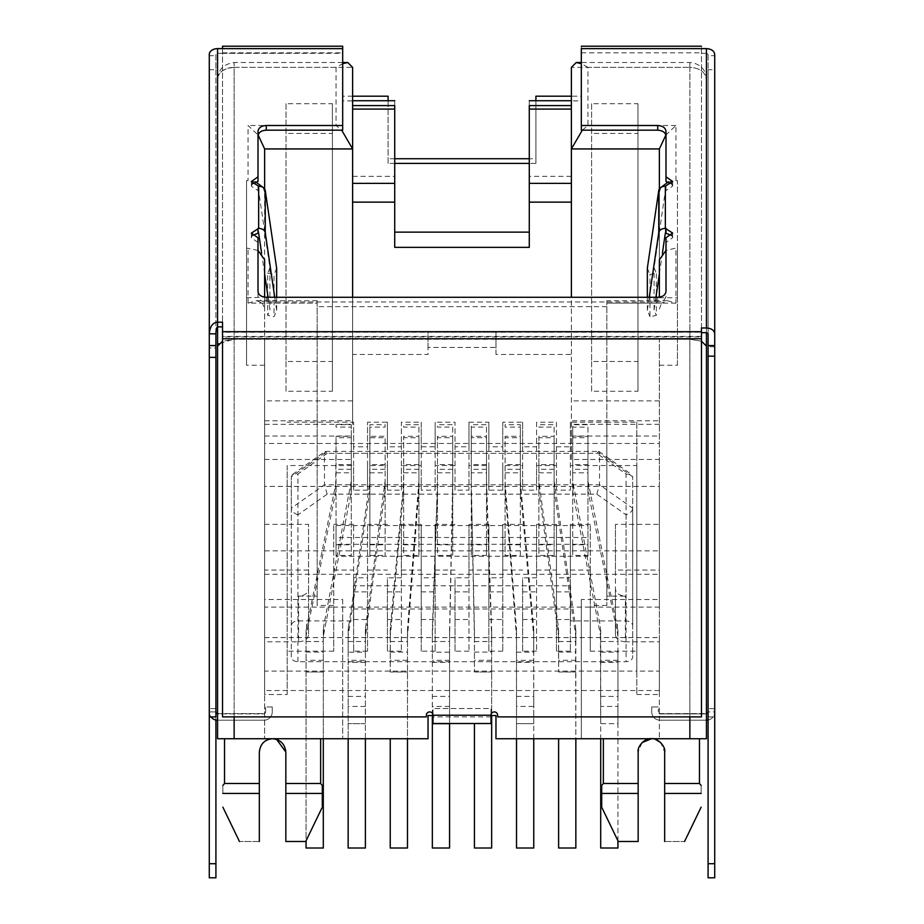 <?xml version="1.0" encoding="UTF-8"?>
<svg xmlns="http://www.w3.org/2000/svg" width="924" height="924" viewBox="0 0 924 924"><rect width="100%" height="100%" fill="white"/><g stroke="black" fill="none" stroke-linecap="round" stroke-linejoin="round"><path stroke-width="0.69" stroke-dasharray="4.62 3.46" d="M276.553 739.35L272.58 738.738L320.64 738.738L272.58 738.738M699.468 783.483L664.668 783.483L664.668 751.997L660.799 742.642M655.359 739.339L651.42 738.738L699.456 738.738M264.634 524.37L308.547 524.37L308.547 589.062C307.992 593.324 304.677 595.668 298.602 596.084L298.602 641.787L264.634 641.787L264.634 694.525L287.168 694.525L287.168 465.546L353.626 465.546L353.626 490.159L367.544 490.159L367.544 465.546L387.422 465.546L387.422 490.159L401.351 490.159L401.351 465.546L421.228 465.546L421.228 490.159L435.158 490.159L435.158 465.546L455.035 465.546L455.035 490.159L468.965 490.159L468.965 465.546L488.842 465.546L488.842 490.159L502.772 490.159L502.772 465.546L522.649 465.546L522.649 490.159L536.578 490.159L536.578 465.546L556.456 465.546L556.456 490.159L570.374 490.159L570.374 465.546L636.832 465.546L636.832 422.199L606.837 422.199L606.837 605.463L606.837 596.084L625.398 596.084C619.369 595.703 616.054 593.358 615.453 589.062L615.453 524.37L659.366 524.37L659.366 486.405L264.634 486.405L264.634 607.103L333.737 607.103L333.737 651.166L333.737 524.37L333.737 607.103L353.626 607.103L353.626 524.37L353.626 577.812L367.544 577.812L367.544 524.37L367.544 651.166L367.544 577.812M401.351 651.166L387.422 651.166L387.422 577.812L401.351 577.812L401.351 524.37L401.351 651.166L401.351 577.812M387.422 651.166L387.422 577.812M468.965 651.166L455.035 651.166L455.035 577.812L468.965 577.812L468.965 524.37L468.965 651.166L468.965 577.812M455.035 651.166L455.035 577.812M536.578 651.166L522.649 651.166L522.649 577.812L536.578 577.812L536.578 524.37L536.578 651.166L536.578 577.812M522.649 651.166L522.649 577.812M367.544 651.166L353.626 651.166L353.626 577.812M353.626 651.166L353.626 607.103L421.228 607.103L421.228 524.37L421.228 577.812L435.158 577.812L435.158 524.37L435.158 651.166L435.158 577.812M435.158 651.166L421.228 651.166L421.228 577.812M421.228 651.166L421.228 607.103L488.842 607.103L488.842 524.37L488.842 577.812L502.772 577.812L502.772 524.37L502.772 651.166L502.772 577.812M502.772 651.166L488.842 651.166L488.842 577.812M488.842 651.166L488.842 607.103L556.456 607.103L556.456 524.37L556.456 577.812L570.374 577.812L570.374 524.37L570.374 651.166L570.374 577.812M570.374 651.166L556.456 651.166L556.456 577.812M556.456 651.166L556.456 607.103L590.263 607.103L590.263 524.37L590.263 651.166L590.263 607.103L659.366 607.103L659.366 524.37M636.832 465.546L636.832 671.09L264.634 671.09L264.634 690.54L264.634 443.451L659.366 443.451L659.366 738.738L659.366 339.235L659.366 459.459L571.379 459.459L571.379 297.285M636.832 422.199L636.832 694.525L636.832 671.09L659.366 671.09L659.366 690.54L659.366 443.451M287.168 694.525L287.168 465.546M606.837 605.463L590.263 605.463M590.263 651.166L636.832 651.166M333.737 605.463L317.163 605.463L317.163 422.199L287.168 422.199M333.737 651.166L287.168 651.166M606.837 596.084L606.837 303.141C606.837 299.919 606.837 299.919 606.837 303.141C606.837 299.919 606.837 299.919 606.837 303.141L661.584 303.141L667.313 300.716L675.941 303.141L675.941 248.071L665.996 250.416M675.941 303.141L606.837 303.141L606.837 422.199L570.374 422.199L570.374 446.8L556.456 446.8L556.456 422.199L536.578 422.199L536.578 446.8L522.649 446.8L522.649 422.199L502.772 422.199L502.772 446.8L488.842 446.8L488.842 422.199L468.965 422.199L468.965 446.8L455.035 446.8L455.035 422.199L435.158 422.199L435.158 446.8L421.228 446.8L421.228 422.199L401.351 422.199L401.351 446.8L387.422 446.8L387.422 422.199L367.544 422.199L367.544 446.8L353.626 446.8L353.626 422.199L317.163 422.199L317.163 303.141L317.163 605.463M317.163 300.716L256.687 300.716L248.059 303.141L317.163 303.141C317.163 299.919 317.163 299.919 317.163 303.141C317.163 299.919 317.163 299.919 317.163 303.141L262.416 303.141L264.634 308.997L264.634 297.17L246.569 297.747L246.569 180.573L248.059 180.573L248.059 125.502L258.131 135.031M298.602 596.084L317.163 596.084M353.626 524.37L333.737 524.37M387.422 524.37L367.544 524.37M421.228 524.37L401.351 524.37M455.035 524.37L435.158 524.37M488.842 524.37L468.965 524.37M522.649 524.37L502.772 524.37M556.456 524.37L536.578 524.37M590.263 524.37L570.374 524.37M556.456 591.868L570.374 591.868M556.456 619.53L570.374 619.53M522.649 591.868L536.578 591.868M522.649 619.53L536.578 619.53M488.842 591.868L502.772 591.868M488.842 619.53L502.772 619.53M455.035 591.868L468.965 591.868M455.035 619.53L468.965 619.53M421.228 591.868L435.158 591.868M421.228 619.53L435.158 619.53M387.422 591.868L401.351 591.868M387.422 619.53L401.351 619.53M353.626 591.868L367.544 591.868M353.626 619.53L367.544 619.53M536.578 570.073L556.456 570.073M468.965 570.073L488.842 570.073M401.351 570.073L421.228 570.073M333.737 570.073L353.626 570.073M570.374 570.073L590.263 570.073M502.772 570.073L522.649 570.073M435.158 570.073L455.035 570.073M367.544 570.073L387.422 570.073M298.602 641.787C304.631 641.395 307.946 639.05 308.547 634.753L308.547 524.37M636.832 694.525L659.366 694.525L659.366 641.787L625.398 641.787L625.398 596.084M625.398 641.787C619.323 641.36 616.008 639.015 615.453 634.753L615.453 570.073L659.366 570.073M615.453 524.37L615.453 570.073M615.453 634.753L615.453 589.062M264.634 486.405L264.634 550.854L659.366 550.854L659.366 486.405M308.547 589.062L308.547 634.753M264.634 694.525L264.634 671.09M352.622 297.285L352.622 424.301L264.634 424.301L264.634 459.459L264.634 339.235L264.634 738.738L264.634 443.451M264.634 424.301L264.634 148.937M261.584 253.014L264.634 273.827L264.634 188.866M264.634 259.783L264.634 297.747M264.634 641.787L264.634 308.997M264.634 607.103L264.634 550.854M659.366 694.525L659.366 671.09M659.366 459.459L659.366 641.787M659.366 297.17L659.366 259.783M659.366 192.284L659.366 273.827L659.366 188.866L659.366 192.284L660.891 187.41M659.366 607.103L659.366 550.854M308.547 570.073L264.634 570.073M353.626 465.546L353.626 422.199M606.837 306.653L317.163 306.653M264.634 637.572L659.366 637.572M215.916 720.039L215.916 711.919A1.652 1.652 0 0 0 217.567 713.571L217.567 738.738L217.567 713.882L264.634 713.882L217.567 713.882L217.567 738.738L428.031 738.738L428.031 715.546L495.969 715.546L495.969 738.738L581.312 738.738L581.312 599.526L659.366 599.526M581.312 599.526L581.312 738.738L689.858 738.738L689.858 339.235L701.466 341.199L689.858 339.235L234.142 339.235L428.031 339.235L428.031 332.201L495.969 332.201L495.969 354.469L571.379 354.469L571.379 420.79L659.366 420.79M286.013 361.492L286.013 391.256L332.409 391.256L332.409 361.492L286.013 361.492L286.013 103.696L332.409 103.696L332.409 361.492M264.634 420.79L352.622 420.79L352.622 354.469L428.031 354.469L428.031 339.235M352.622 400.866L264.634 400.866M264.634 192.284L263.144 187.433M255.532 181.832L248.059 180.573M264.634 365.246L246.569 365.246L246.569 297.747M258.004 250.416L246.569 248.071L246.569 365.246M256.687 300.716L262.416 303.141M659.366 690.54L264.634 690.54M342.688 599.526L342.688 738.738L342.688 599.526L264.634 599.526M708.084 877.8L708.084 716.885L714.714 716.885L714.714 711.919A8.281 8.281 180 0 1 706.433 720.2L706.433 713.882L659.366 713.882L706.433 713.882L706.433 738.738L689.858 738.738M706.433 738.738L659.366 738.738L706.433 738.738L706.433 713.571L660.036 713.571A1.652 1.652 0 0 1 658.373 711.919A1.652 1.652 0 0 0 660.036 713.571L706.433 713.571A1.652 1.652 180 0 0 708.084 711.919L708.084 716.885L714.714 716.885L714.714 69.716L708.084 69.716L708.084 346.777L714.714 346.777M659.366 308.997L661.584 303.141M659.366 365.246L677.431 365.246L677.431 248.071L675.941 248.071M659.366 297.747L677.431 297.747L677.431 365.246M668.468 181.843L677.431 180.573L677.431 297.747M675.941 180.573L675.941 125.502L665.881 135.02M659.366 400.866L571.379 400.866M591.591 361.492L591.591 391.256L637.987 391.256L637.987 361.492L591.591 361.492L591.591 103.696L637.987 103.696L637.987 361.492M714.714 54.481L714.714 55.659L708.084 55.659L708.084 54.481L706.433 53.315L706.433 332.675L706.433 79.094C705.151 71.829 699.63 67.926 689.858 67.371L689.858 339.235L495.969 339.235M570.374 422.199L570.374 465.546M353.626 490.159L353.626 446.8M677.431 248.071L677.431 180.573M246.569 180.573L246.569 248.071M394.721 247.366L394.721 105.579L352.622 105.579C352.622 99.168 352.622 99.168 352.622 105.579C352.622 99.168 352.622 99.168 352.622 105.579L352.622 67.371L234.142 67.371L234.142 339.235L234.142 67.371A16.574 11.723 0 0 0 217.567 79.094L217.567 326.888L217.567 79.094C218.341 72.188 223.862 68.284 234.142 67.371C234.142 61.007 234.142 61.007 234.142 67.371C234.142 61.007 234.142 61.007 234.142 67.371L336.059 67.371L342.688 63.664M234.142 716.885L234.142 339.235L218.595 343.716M217.775 344.998L217.567 346.096M529.279 176.357L529.279 202.137L529.279 176.357L571.379 176.357L571.379 354.469M394.721 176.357L394.721 202.137L394.721 176.357L352.622 176.357L352.622 354.469M495.969 354.469L495.969 347.436L428.031 347.436L428.031 354.469M352.622 424.301L352.622 420.79M352.622 105.579L352.622 176.357M264.634 436.024L352.622 436.024M582.316 130.18L587.941 125.502L587.941 67.371L689.858 67.371L571.379 67.371L571.379 105.579L529.279 105.579C529.279 99.168 529.279 99.168 529.279 105.579L529.279 247.366M428.031 347.436L428.031 332.201M336.059 67.371L336.059 125.502L341.684 130.18M432.998 715.546L491.002 715.546M603.36 738.738L651.42 738.738L603.36 738.738M664.668 738.738L651.42 738.738M571.379 105.579C571.379 99.168 571.379 99.168 571.379 105.579M571.379 176.357L571.379 148.937M571.379 459.459L571.379 420.79M659.366 424.301L571.379 424.301M571.379 436.024L659.366 436.024M495.969 332.201L495.969 347.436M689.858 716.885L689.858 67.371C699.63 67.926 705.151 71.829 706.433 79.094L706.433 346.096M570.374 446.8L570.374 490.159M367.544 490.159L367.544 446.8M234.142 738.738L234.142 339.235L222.534 341.199M587.941 67.371L581.312 63.664M332.409 103.696L332.409 391.256M286.013 103.696L286.013 133.46L332.409 133.46M286.013 391.256L286.013 133.46M394.721 105.579C394.721 99.168 394.721 99.168 394.721 105.579M264.634 459.459L352.622 459.459M259.332 751.997L259.332 793.427L222.869 793.427C222.869 782.824 222.869 782.824 222.869 793.427M224.532 783.483L259.332 783.483M285.839 751.997L285.839 783.483L320.64 783.483M642.041 742.619L638.161 751.997L638.161 793.427L601.697 793.427L601.697 785.469M603.36 783.483L638.161 783.483M637.987 103.696L637.987 391.256M591.591 103.696L591.591 133.46L637.987 133.46M591.591 391.256L591.591 133.46M556.456 446.8L556.456 490.159M367.544 465.546L367.544 422.199M322.303 805.797L322.303 785.469M322.303 793.427L285.839 793.427M701.131 793.427C701.131 782.824 701.131 782.824 701.131 793.427L664.668 793.427M556.456 422.199L556.456 465.546M387.422 465.546L387.422 422.199M601.697 805.797L601.697 807.16M536.578 422.199L536.578 465.546M387.422 490.159L387.422 446.8M259.332 841.487C233.264 841.487 233.264 841.487 259.332 841.487M664.668 841.487C690.736 841.487 690.736 841.487 664.668 841.487M536.578 446.8L536.578 490.159M401.351 490.159L401.351 446.8M522.649 446.8L522.649 490.159M401.351 465.546L401.351 422.199M522.649 422.199L522.649 465.546M421.228 465.546L421.228 422.199M502.772 422.199L502.772 465.546M421.228 490.159L421.228 446.8M285.839 841.487L305.728 841.487M618.271 841.487L638.161 841.487M502.772 446.8L502.772 490.159M435.158 490.159L435.158 446.8M488.842 446.8L488.842 490.159M435.158 465.546L435.158 422.199M488.842 422.199L488.842 465.546M455.035 465.546L455.035 422.199M468.965 422.199L468.965 465.546M455.035 490.159L455.035 446.8M468.965 446.8L468.965 490.159M572.695 544.813L572.695 427.119L572.695 472.822L587.941 472.822L587.941 489.223L587.941 437.733L587.941 555.428L572.695 555.428L572.695 544.813L587.941 544.813L587.941 555.428M600.704 629.787L600.704 723.677L600.404 626.611L572.695 481.011L572.695 436.324L587.941 436.324L587.941 437.733L572.695 437.733L572.695 555.428M587.941 544.813L587.941 427.119L572.695 427.119L572.695 424.728L587.941 424.728L587.941 472.822M587.941 481.011L617.937 629.787L617.937 706.456L600.704 706.456M617.937 840.805L617.937 723.677L600.704 723.677L600.704 848.013L617.937 848.013L617.937 706.456M600.704 696.419L617.937 696.419L617.937 723.677L600.704 723.677L600.704 738.738M600.704 652.182L617.937 652.182L617.937 696.419M600.704 641.499L617.937 641.499L617.937 652.182M600.819 641.499L617.937 641.499L617.937 629.787M572.695 472.822L572.695 481.011M600.704 638.045A33.148 23.435 180 0 0 600.404 634.869L573.146 493.855A48.395 34.211 -0 0 1 572.695 489.223M587.941 489.223A33.148 23.435 180 0 0 588.299 492.631L617.405 632.871A50.381 35.62 -0 0 1 617.937 638.045M306.063 641.556L323.296 641.556L323.296 848.013L306.063 848.013L306.063 629.787L335.701 484.419L336.059 437.733L336.059 555.428L351.305 555.428L351.305 427.119L336.059 427.119L336.059 424.728L351.305 424.728L351.305 489.223A48.395 34.211 -0 0 1 350.854 493.855L323.596 634.869A33.148 23.435 180 0 0 323.296 638.045L323.296 738.738M351.305 489.223L351.305 436.301L336.059 436.324L336.059 437.733L351.305 437.733L351.305 555.428M336.059 555.428L336.059 481.011M336.059 544.813L351.305 544.813M306.063 629.787L306.063 840.805M306.063 638.045A50.381 35.62 -0 0 1 306.595 632.871L335.701 492.631A33.148 23.435 180 0 0 336.059 489.223M351.305 481.011L323.596 626.611L323.296 641.556M323.296 629.787L323.296 638.045M306.063 641.499L323.296 641.499M348.152 652.182L348.152 848.013L365.384 848.013L365.384 652.182L348.152 652.182L348.152 629.787L369.681 483.471L369.866 437.733L369.866 555.428L369.866 424.728L385.112 424.728L385.112 427.119L369.866 427.119L369.866 489.223A33.148 23.435 180 0 1 369.681 491.672L348.429 634.303A50.381 35.62 -0 0 0 348.152 638.045L348.152 738.738M365.384 652.182L365.534 627.558L385.112 481.011L385.112 436.301L369.866 436.324L369.866 437.733L385.112 437.733L385.112 555.428L385.112 489.223A48.395 34.211 -0 0 1 384.892 492.469L365.534 635.816A33.148 23.435 180 0 0 365.384 638.045L365.384 660.314L348.152 660.314M365.384 738.738L365.384 660.314M365.384 629.787L365.384 638.045M348.152 629.787L348.152 638.045M369.866 481.011L369.866 489.223M385.112 481.011L385.112 489.223M369.866 555.428L385.112 555.428M369.866 544.813L385.112 544.813M558.616 629.787L558.616 672.014L558.466 627.558L538.888 481.011L538.888 436.324L554.134 436.324L554.134 489.223L554.134 427.119L538.888 427.119L538.888 424.728L554.134 424.728L554.134 555.428L538.888 555.428L538.888 544.813L554.134 544.813M538.888 544.813L538.888 481.011M554.134 555.428L554.134 437.733L538.888 437.733L538.888 555.428M554.134 481.011L575.571 626.056L575.848 738.738M558.616 641.556L575.848 641.556L575.848 848.013L558.616 848.013L558.616 738.738M575.848 629.787L575.848 641.556M554.134 489.223A33.148 23.435 180 0 0 554.319 491.672L575.571 634.303A50.381 35.62 -0 0 1 575.848 638.045M558.616 638.045A33.148 23.435 180 0 0 558.466 635.816L539.108 492.469A48.395 34.211 -0 0 1 538.888 489.223M558.616 641.499L575.848 641.499M516.516 629.787L516.516 723.677L516.47 628.505L505.162 482.894L505.082 436.324L520.327 436.324L520.327 489.223L520.327 427.119L505.082 427.119L505.082 424.728L520.327 424.728L520.327 555.428L505.082 555.428L505.082 544.813L520.327 544.813M505.082 544.813L505.082 481.011M520.327 555.428L520.327 437.733L505.082 437.733L505.082 555.428M520.327 481.011L533.656 627.488L533.76 706.456L516.516 706.456M533.76 738.738L533.76 723.677L516.516 723.677L516.516 848.013L533.76 848.013L533.76 706.456M516.516 696.419L533.76 696.419L533.76 723.677L516.516 723.677L516.516 738.738M516.516 652.182L533.76 652.182L533.76 696.419M533.76 629.787L533.76 652.182M520.327 489.223A33.148 23.435 180 0 0 520.397 490.736L533.656 635.747A50.381 35.62 -0 0 1 533.76 638.045M516.516 638.045A33.148 23.435 180 0 0 516.47 636.751L505.162 491.094A48.395 34.211 -0 0 1 505.082 489.223M390.24 629.787L390.24 672.014L390.344 627.488L403.603 482.524L403.673 436.324L418.918 436.324L418.918 489.223L418.918 427.119L403.673 427.119L403.673 424.728L418.918 424.728L418.918 555.428L403.673 555.428L403.673 544.813L418.918 544.813M403.673 544.813L403.673 481.011M418.918 555.428L418.918 437.733L403.673 437.733L403.673 555.428M418.918 481.011L407.53 628.505L407.484 738.738M390.24 641.556L407.484 641.556L407.484 848.013L390.24 848.013L390.24 738.738M407.484 629.787L407.484 641.556M390.24 638.045A50.381 35.62 -0 0 1 390.344 635.747L403.603 490.736A33.148 23.435 180 0 0 403.673 489.223M418.918 489.223A48.395 34.211 -0 0 1 418.838 491.094L407.53 636.751A33.148 23.435 180 0 0 407.484 638.045M390.24 641.499L407.484 641.499M452.725 481.011L449.572 629.44L449.572 848.013L432.34 848.013L432.34 629.787L437.468 481.589L437.479 436.324L452.725 436.324L452.725 489.223L452.725 427.119L437.479 427.119L437.479 424.728L452.725 424.728L452.725 555.428L437.479 555.428L437.479 544.813L452.725 544.813M437.479 544.813L437.479 481.011M452.725 555.428L452.725 437.733L437.479 437.733L437.479 555.428M432.34 629.787L432.34 715.546M432.34 723.677L449.572 723.677L449.572 652.182L432.34 652.182M432.34 641.499L449.572 641.499L449.572 652.182M432.455 641.499L449.572 641.499L449.572 629.787M432.34 638.045A50.381 35.62 -0 0 1 432.351 637.167L437.468 489.801A33.148 23.435 180 0 0 437.479 489.223M452.725 489.223A48.395 34.211 -0 0 1 452.714 489.732L449.572 637.687A33.148 23.435 180 0 0 449.572 638.045M471.275 544.813L471.275 427.119L471.275 472.822L486.521 472.822L486.521 489.223L486.521 437.733L486.521 555.428L471.275 555.428L471.275 544.813L486.521 544.813L486.521 555.428M474.428 629.787L474.428 672.014L474.428 629.44L471.275 481.011L471.275 436.324L486.521 436.324L486.521 437.733L471.275 437.733L471.275 555.428M486.521 544.813L486.521 427.119L471.275 427.119L471.275 424.728L486.521 424.728L486.521 472.822M486.521 481.011L491.649 628.921L491.66 715.546M474.428 641.556L491.66 641.556L491.66 848.013L474.428 848.013L474.428 723.515M491.66 629.787L491.66 641.556M471.275 472.822L471.275 481.011M474.428 638.045A33.148 23.435 180 0 0 474.428 637.687L471.286 489.732A48.395 34.211 -0 0 1 471.275 489.223M486.521 489.223A33.148 23.435 180 0 0 486.532 489.801L491.649 637.167A50.381 35.62 -0 0 1 491.66 638.045M474.428 641.499L491.66 641.499M353.453 608.974L570.547 608.974L570.547 620.928L626.056 620.928C630.099 621.194 632.305 622.764 632.686 625.617L632.686 657.022C632.316 659.875 630.099 661.445 626.056 661.711L297.944 661.711C293.901 661.445 291.695 659.886 291.314 657.022L291.314 625.617C291.684 622.764 293.901 621.205 297.944 620.928L353.453 620.928L353.453 585.781L570.547 585.781L570.547 620.928M336.059 537.502L336.059 556.248L587.941 556.248L587.941 537.502L336.059 537.502L336.059 525.548L336.059 544.294L587.941 544.294L587.941 556.248M336.059 556.248L336.059 544.294M587.941 537.502L587.941 525.548L336.059 525.548M587.941 544.294L587.941 525.548M297.944 661.711L297.944 514.83L327.2 494.144L596.8 494.144L626.056 514.83C630.376 513.132 632.582 510.926 632.686 508.2L632.686 657.022M596.8 494.144L599.549 484.765L599.549 453.361L598.74 451.42L596.8 453.361L626.056 474.058L626.056 620.928M327.2 494.144L324.451 484.765L324.451 453.361L325.26 451.42L327.2 453.361L596.8 453.361M297.944 514.83C293.613 513.132 291.406 510.926 291.314 508.2L291.314 476.796L292.527 474.451L297.944 474.058L327.2 453.361M291.314 657.022L291.314 508.2L324.451 484.765L599.549 484.765L632.686 508.2L632.686 476.796L632.686 625.617M291.314 625.617L291.314 476.796L324.451 453.361L599.549 453.361L632.686 476.796L631.473 474.451L626.056 474.058M353.453 620.928L353.453 585.781M570.547 585.781L570.547 608.974M701.466 327.985L701.466 716.885L497.632 716.885L497.632 715.234A3.315 3.315 0 0 0 494.317 711.919A3.315 3.315 0 0 0 491.002 715.234L491.002 708.546L432.998 708.546L432.998 723.515L491.002 723.515L491.002 708.546L432.998 708.546L432.998 715.234A3.315 3.315 0 0 0 429.683 711.919A3.315 3.315 0 0 0 426.368 715.234L426.368 716.885L222.534 716.885L222.534 322.199M656.329 294.583L656.329 273.192L649.965 274.52L649.965 316.701L656.329 315.373L656.329 297.285M649.272 297.285L647.343 310.395L649.965 316.701M655.936 297.285L654.077 309.956L656.329 315.373M662.427 253.003L659.366 273.827M671.76 235.424L672.626 237.711L665.996 242.446L665.996 237.757M665.996 242.446L665.996 291.418M665.996 296.107C665.499 299.688 662.739 301.64 657.715 301.963L266.285 301.963C261.238 301.617 258.477 299.665 258.004 296.107L258.004 291.418M258.004 296.107L258.004 237.757M258.004 242.446L251.374 237.803L252.24 235.401M276.657 297.285L276.657 310.395L274.035 316.701L267.671 315.373L269.923 309.956L268.064 297.285M276.657 310.395L274.728 297.285M252.24 183.841L251.374 186.244L258.651 190.887L269.923 267.775L267.671 273.192L267.671 294.583M267.671 297.285L267.671 315.373M267.671 273.192L274.035 274.52L274.035 316.701M276.657 268.214L274.035 274.52M258.004 181.508L258.004 131.358M342.688 46.2L342.688 100.889L342.688 52.83L222.534 53.315L222.534 336.89L701.466 336.89L701.466 48.626C701.466 45.426 701.466 45.426 701.466 48.626L581.312 48.626C581.312 45.403 581.312 45.403 581.312 48.626L581.312 96.2L571.379 96.2M342.688 130.18L342.688 53.315L222.534 53.315L222.534 46.2M394.721 163.421L388.092 163.421L388.092 100.889L342.688 100.889M352.622 96.2L342.688 96.2M388.092 163.421L388.092 96.2M581.312 96.2L581.312 100.889L535.908 100.889L535.908 163.421L529.279 163.421M535.908 163.421L535.908 158.732L529.279 158.732M394.721 158.732L388.092 158.732M535.908 96.2L535.908 158.732M581.312 100.889L581.312 130.18M665.996 181.508L665.996 131.358M671.76 183.853L672.626 186.151L665.349 190.887L654.077 267.775L656.329 273.192M714.714 877.8L714.714 716.885L708.084 716.885L708.084 711.919L714.714 711.919L714.714 716.885L708.084 716.885L708.084 346.777M651.743 706.941L651.743 711.919A8.281 8.281 0 0 0 660.036 720.2L706.433 720.2L660.036 720.2A8.281 8.281 0 0 1 651.743 711.919L651.743 706.941L658.373 706.941L658.373 711.919L658.373 706.941L651.743 706.941M708.084 720.039A8.281 8.281 0 0 0 714.714 711.919L708.084 711.919M714.714 55.659L714.714 69.716M708.084 55.659L708.084 69.716M706.433 53.315L701.466 53.315M701.466 336.89L701.466 48.626M222.534 336.89L222.534 332.201L701.466 332.201M342.688 48.626L222.534 48.626L222.534 332.201M215.916 333.876L215.916 54.481L215.916 55.659L209.286 55.659L209.286 54.481M222.534 53.315L217.567 53.315A1.652 1.167 -0 0 0 215.916 54.481M209.286 55.659L209.286 877.8M215.916 55.659L215.916 69.716L209.286 69.716M215.916 69.716L215.916 347.944L209.286 347.944M215.916 347.944L215.916 877.8M210.938 716.885A8.281 8.281 0 0 1 209.286 711.919L209.286 708.604L209.286 711.919L215.916 711.919L215.916 716.885L209.286 716.885L209.286 711.919L209.286 716.885L215.916 716.885L209.286 716.885M272.257 706.941L272.257 711.919A8.281 8.281 0 0 1 263.964 720.2L217.567 720.2L263.964 720.2A8.281 8.281 0 0 0 272.257 711.919L272.257 706.941L265.627 706.941L265.627 711.919A1.652 1.652 0 0 1 263.964 713.571A1.652 1.652 0 0 0 265.627 711.919L265.627 706.941L272.257 706.941M215.916 711.919L209.286 711.919L215.916 711.919L209.286 711.919L209.286 708.604L209.286 711.919A8.281 8.281 0 0 0 217.567 720.2M217.567 713.571L263.964 713.571L217.567 713.571M647.343 268.214L649.965 274.52M647.343 310.395L647.343 297.285M708.084 54.481L708.084 333.841M258.651 190.887L258.651 233.067M665.349 233.067L665.349 190.887M654.077 309.956L654.077 267.775M269.923 267.775L269.923 309.956M491.002 716.885L432.998 716.885M264.634 574.289L659.366 574.289M248.059 303.141L248.059 248.071M336.059 125.502L248.059 125.502M675.941 125.502L587.941 125.502M689.858 67.371L689.858 62.52L689.858 67.371M587.941 464.61L572.695 464.61M600.704 662.289L617.937 662.289M617.937 660.314L600.704 660.314M587.941 469.3L572.695 469.3M617.405 624.612L617.405 632.871M588.299 484.419L588.299 492.631M600.404 626.611L600.404 634.869M573.146 485.643L573.146 493.855M336.059 472.822L351.305 472.822M351.305 464.61L336.059 464.61M306.063 652.09L323.296 652.09M323.296 672.014L306.063 672.014L323.296 672.014M323.296 660.302L306.063 660.302M351.305 469.3L336.059 469.3M335.701 484.419L335.701 492.631M306.595 624.612L306.595 632.871M350.854 485.643L350.854 493.855M323.596 626.611L323.596 634.869M369.866 472.822L385.112 472.822M348.152 641.499L365.384 641.499M385.112 469.3L369.866 469.3M348.152 696.419L365.384 696.419M365.384 723.677L348.152 723.677L365.384 723.677M365.384 662.289L348.152 662.289M365.384 706.456L348.152 706.456M385.112 464.61L369.866 464.61M369.681 483.471L369.681 491.672M348.429 626.056L348.429 634.303M384.892 484.268L384.892 492.469M365.534 627.558L365.534 635.816M538.888 472.822L554.134 472.822M554.134 464.61L538.888 464.61M575.848 660.302L558.616 660.302M558.616 672.014L575.848 672.014L558.616 672.014M558.616 652.09L575.848 652.09M554.134 469.3L538.888 469.3M558.466 627.558L558.466 635.816M539.108 484.268L539.108 492.469M575.571 626.056L575.571 634.303M554.319 483.471L554.319 491.672M505.082 472.822L520.327 472.822M520.327 464.61L505.082 464.61M516.516 662.289L533.76 662.289M533.76 660.314L516.516 660.314M520.327 469.3L505.082 469.3M516.47 628.505L516.47 636.751M505.162 482.894L505.162 491.094M533.656 627.488L533.656 635.747M520.397 482.524L520.397 490.736M403.673 472.822L418.918 472.822M418.918 464.61L403.673 464.61M407.484 660.302L390.24 660.302M390.24 672.014L407.484 672.014L390.24 672.014M390.24 652.09L407.484 652.09M418.918 469.3L403.673 469.3M407.53 628.505L407.53 636.751M418.838 482.894L418.838 491.094M403.603 482.524L403.603 490.736M390.344 627.488L390.344 635.747M437.479 472.822L452.725 472.822M452.725 464.61L437.479 464.61M432.34 662.289L449.572 662.289M449.572 660.314L432.34 660.314M449.572 706.456L432.34 706.456M432.34 696.419L449.572 696.419M452.725 469.3L437.479 469.3M452.714 481.531L452.714 489.732M449.572 629.44L449.572 637.687M432.351 628.921L432.351 637.167M437.468 481.589L437.468 489.801M486.521 464.61L471.275 464.61M491.66 660.302L474.428 660.302M474.428 672.014L491.66 672.014L474.428 672.014M474.428 652.09L491.66 652.09M486.521 469.3L471.275 469.3M491.649 628.921L491.649 637.167M486.532 481.589L486.532 489.801M471.286 481.531L471.286 489.732M474.428 629.44L474.428 637.687M626.056 514.83L626.056 661.711M297.944 620.928L297.944 474.058M491.002 715.234L432.998 715.234M657.715 301.963L657.715 297.285M266.285 301.963L266.285 297.285M257.992 190.887L257.992 186.198M666.008 190.887L666.008 186.198M708.084 863.709L714.714 863.709M215.916 863.709L209.286 863.709M701.466 338.75L222.534 338.75M701.466 336.405L222.534 336.405M217.567 326.888L217.567 53.315M667.313 300.716L606.837 300.716M342.688 62.52L234.142 62.52C223.677 64.033 218.156 69.554 217.567 79.094M706.433 79.094C706.779 73.192 702.506 63.56 689.858 62.52L581.312 62.52M599.041 451.524L631.473 474.451M325.26 451.42L598.74 451.42M292.527 474.451L324.959 451.524M672.626 237.711L672.626 233.021M251.374 237.803L251.374 233.114M251.374 186.244L251.374 181.554M672.626 186.151L672.626 181.462M714.714 708.604L708.084 708.604L714.714 708.604M215.916 708.604L209.286 708.604L215.916 708.604M581.312 52.83L701.466 52.83M222.534 52.83L342.688 52.83"/><path stroke-width="1.39" d="M222.869 793.427C222.869 811.78 222.869 811.78 222.869 793.427C222.869 811.78 222.869 811.78 222.869 793.427C222.869 782.824 222.869 782.824 222.869 793.427L259.332 793.427L259.332 751.997C260.36 743.82 264.772 739.408 272.58 738.738C280.446 739.57 284.869 743.993 285.839 751.997L276.553 739.35M660.799 742.642L655.359 739.339M638.161 841.487L638.161 793.427L638.161 841.487L618.271 841.487L601.697 807.16L601.697 793.427L638.161 793.427L638.161 751.997C636.936 746.338 645.633 737.479 651.42 738.738C657.183 737.479 665.904 746.349 664.668 751.997L664.668 793.427L664.668 783.483L699.468 783.483L701.131 785.469M264.634 188.866L264.634 148.937L352.622 148.937L352.622 297.285M258.004 250.416L264.634 259.783L264.634 297.17L264.634 273.827L268.064 297.285M665.996 250.416L659.366 259.783L659.366 297.17M571.379 297.285L571.379 148.937L659.366 148.937L659.366 188.866L659.366 148.937L665.881 135.02M258.131 135.031L264.634 148.937M263.144 187.433L255.532 181.832M660.891 187.41L668.468 181.843M708.084 720.039A8.281 8.281 0 0 1 706.433 720.2L706.433 738.738L495.969 738.738L495.969 715.546L491.002 715.546M215.916 711.919A1.652 1.652 0 0 0 217.567 713.571L217.567 326.888L217.567 738.738L428.031 738.738L428.031 715.546L432.998 715.546M218.595 343.716L217.775 344.998M352.622 202.137L394.721 202.137L394.721 247.366L529.279 247.366L529.279 202.137L571.379 202.137M341.684 130.18L352.622 148.937L352.622 67.371L347.771 62.52L342.688 62.52M529.279 232.132L394.721 232.132M581.312 63.664L576.23 62.52L571.379 67.371L571.379 148.937L571.379 105.579C571.379 99.168 571.379 99.168 571.379 105.579L529.279 105.579L529.279 202.137M571.379 148.937L582.316 130.18M708.084 711.919A1.652 1.652 0 0 1 706.433 713.571L706.433 346.096L701.466 341.199L706.433 346.096L706.433 332.675L701.466 332.675M706.433 738.738L706.433 346.096M342.688 63.664L347.771 62.52M222.534 341.199L217.567 346.096M529.279 105.579C529.279 99.168 529.279 99.168 529.279 105.579M394.721 202.137L394.721 105.579C394.721 99.168 394.721 99.168 394.721 105.579L352.622 105.579M352.622 183.379L394.721 183.379M352.622 109.09L394.721 109.09M259.332 783.483L224.532 783.483L224.532 738.738M272.58 738.738C264.807 739.396 260.395 743.82 259.332 751.997M285.839 751.997L285.839 793.427L285.839 783.483L320.64 783.483L320.64 738.738M638.161 783.483L603.36 783.483L601.697 785.469L601.697 805.797M651.42 738.738L642.041 742.619M571.379 109.09L529.279 109.09M571.379 183.379L529.279 183.379M285.839 793.427L285.839 841.487L285.839 793.427L322.303 793.427L322.303 805.797M320.64 783.483L322.303 785.469L322.303 793.427M664.668 793.427L664.668 841.487C690.736 841.487 690.736 841.487 664.668 841.487L664.668 793.427L701.131 793.427C701.131 782.824 701.131 782.824 701.131 793.427C701.131 811.78 701.131 811.78 701.131 793.427C701.131 811.78 701.131 811.78 701.131 793.427M259.332 841.487L259.332 793.427L259.332 841.487C233.264 841.487 233.264 841.487 259.332 841.487M322.303 807.16L305.728 841.487L285.839 841.487M600.704 738.738L600.704 848.013L617.937 848.013L617.937 840.805M306.063 840.805L306.063 848.013L323.296 848.013L323.296 738.738M365.384 738.738L365.384 848.013L348.152 848.013L348.152 738.738M558.616 738.738L558.616 848.013L575.848 848.013L575.848 738.738M516.516 738.738L516.516 848.013L533.76 848.013L533.76 738.738M390.24 738.738L390.24 848.013L407.484 848.013L407.484 738.738M432.34 715.546L432.34 848.013L449.572 848.013L449.572 723.515M474.428 723.515L474.428 848.013L491.66 848.013L491.66 715.546M491.002 723.515L491.002 715.234A3.315 3.315 0 0 1 494.317 711.919A3.315 3.315 0 0 1 497.632 715.234L497.632 716.885L701.466 716.885L701.466 331.716L222.534 331.716L222.534 716.885L426.368 716.885L426.368 715.234A3.315 3.315 0 0 1 429.683 711.919A3.315 3.315 0 0 1 432.998 715.234L432.998 723.515L491.002 723.515L432.998 723.515M656.329 297.285L656.329 294.583M649.272 297.285L658.754 232.582C659.436 229.995 661.642 228.598 665.349 228.378L672.626 233.021L665.996 237.757L665.996 291.418C665.499 294.999 662.739 296.951 657.715 297.285L266.285 297.285C261.238 296.927 258.477 294.975 258.004 291.418L258.004 237.757L251.374 233.114L258.651 228.378C262.358 228.598 264.564 229.995 265.246 232.582L274.728 297.285M671.76 235.424L665.349 233.067L662.427 253.003M659.366 273.827L655.936 297.285M252.24 235.401L258.651 233.067L261.584 253.014M267.671 294.583L267.671 297.285M276.657 297.285L276.657 268.214L265.246 190.402C264.564 187.815 262.358 186.417 258.651 186.198L251.374 181.554L258.004 176.819L258.004 131.358C258.501 127.778 261.261 125.826 266.285 125.502L342.688 125.502L342.688 46.2L222.534 46.2L222.534 48.626L217.567 48.626A8.281 5.856 -0 0 0 209.286 54.481L209.286 357.357L215.916 357.357L215.916 716.885L209.286 716.885L209.286 357.357M252.24 183.841L258.004 181.508L258.004 176.819M258.004 136.047C258.501 132.467 261.261 130.515 266.285 130.18L342.688 130.18L342.688 125.502M388.092 100.728L388.092 96.2L352.622 96.2M529.279 163.421L394.721 163.421M529.279 158.732L394.721 158.732M535.908 100.728L535.908 96.2L571.379 96.2M714.714 345.564L714.714 356.179L708.084 356.179L708.084 345.564L714.714 345.564L714.714 54.481C714.217 50.901 711.457 48.949 706.433 48.626L581.312 48.626C581.312 45.403 581.312 45.403 581.312 48.626L581.312 125.502L657.715 125.502C662.762 125.849 665.523 127.801 665.996 131.358L665.996 176.819L672.626 181.462L665.349 186.198C661.642 186.417 659.436 187.815 658.754 190.402L647.343 268.214L647.343 297.285M665.996 136.047C665.523 132.49 662.762 130.538 657.715 130.18L581.312 130.18L581.312 125.502M671.76 183.853L665.996 181.508L665.996 176.819M714.714 333.772C714.206 330.249 711.434 328.32 706.433 327.985L701.466 327.985L701.466 331.716M708.084 345.564L708.084 333.841L706.433 332.675M708.084 356.179L708.084 877.8L714.714 877.8L714.714 356.179M701.466 48.626C701.466 45.426 701.466 45.426 701.466 48.626M215.916 863.709L209.286 863.709L209.286 877.8L215.916 877.8L215.916 720.039M209.286 863.709L209.286 716.885M217.567 720.2A8.281 8.281 0 0 1 210.938 716.885M222.534 326.888L217.567 326.888C216.597 327.073 216.043 329.406 215.916 333.876L215.916 357.357M215.916 345.564L209.286 345.564M215.916 333.876L209.286 333.772C210.002 326.357 212.763 322.499 217.567 322.199L217.567 48.626M222.534 331.716L222.534 322.199L217.567 322.199L217.567 326.888M234.142 738.738L234.142 716.885M689.858 716.885L689.858 738.738M449.572 723.677L432.34 723.677M666.008 233.067L666.008 228.378M257.992 233.067L257.992 228.378M266.285 130.18L266.285 125.502M657.715 130.18L657.715 125.502M708.084 863.709L714.714 863.709M701.466 338.75L222.534 338.75M491.002 715.234L432.998 715.234M222.534 48.626L342.688 48.626M706.433 48.626L706.433 327.985M265.246 190.402L265.246 232.582M258.651 186.198L258.651 228.378M658.754 232.582L658.754 190.402M665.349 228.378L665.349 186.198M581.312 62.52L576.23 62.52M352.622 100.728L394.721 100.728M529.279 100.728L571.379 100.728M699.468 738.738L699.468 783.483M603.36 738.738L603.36 783.483M224.532 783.483L222.869 785.469M239.443 841.487L222.869 807.16M684.557 841.487L701.131 807.16M581.312 46.2L701.466 46.2"/></g></svg>
